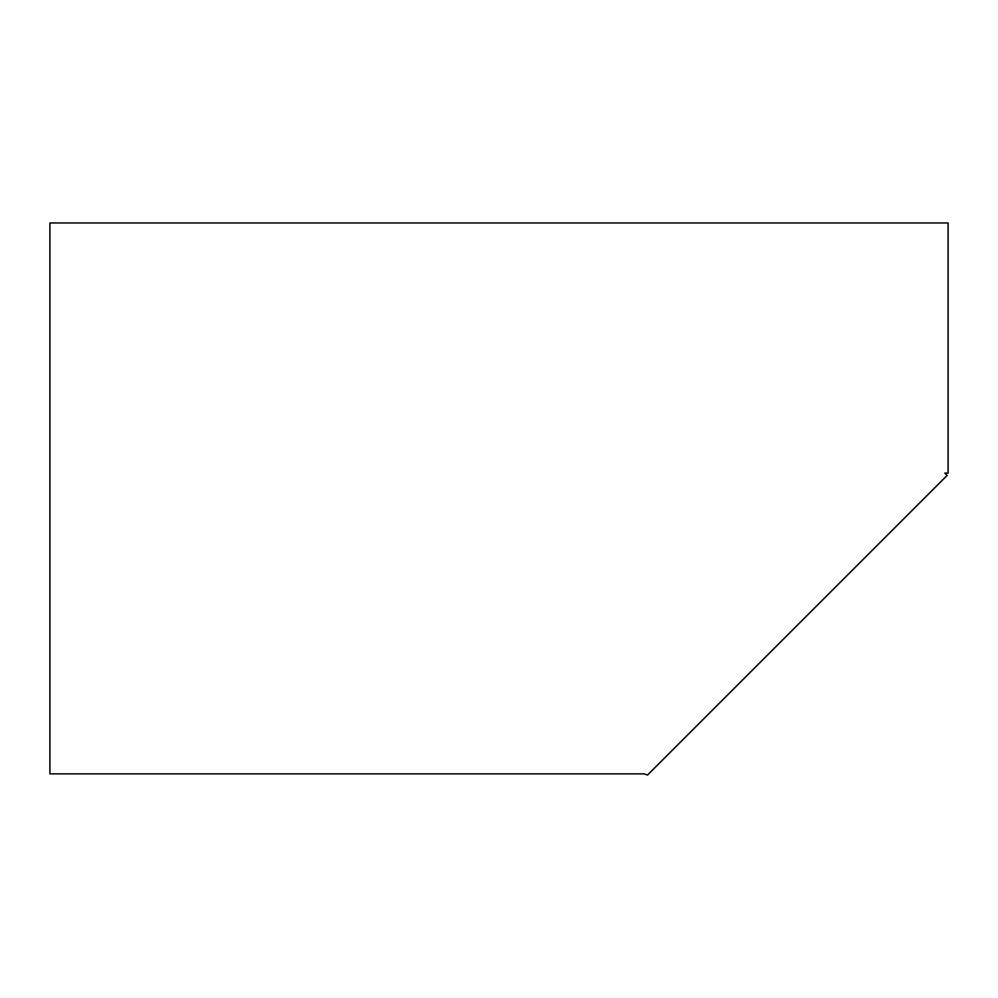 <?xml version="1.0" encoding="UTF-8"?>
<svg xmlns="http://www.w3.org/2000/svg" width="998" height="998" viewBox="0 0 998 998"><rect width="100%" height="100%" fill="white"/><g stroke="black" fill="none" stroke-linecap="round" stroke-linejoin="round"><path stroke-width="1.5" d="M948.1 473.102L948.1 222.966L49.9 222.966L49.9 773.862L644.047 773.862L647.54 775.034L947.139 475.435L944.807 473.102L948.1 473.102"/></g></svg>
